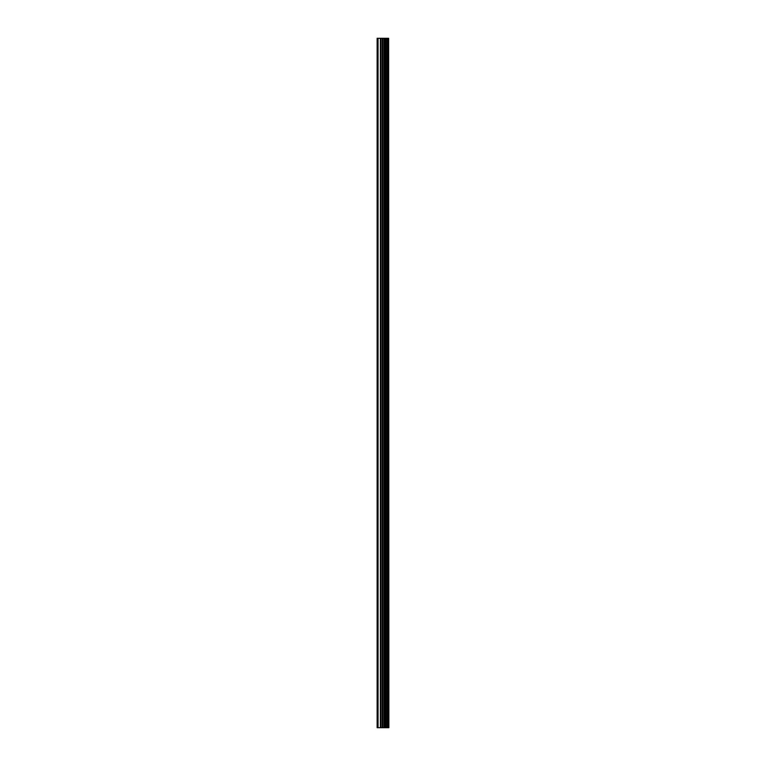 <?xml version="1.0" encoding="UTF-8"?>
<svg xmlns="http://www.w3.org/2000/svg" width="766" height="766" viewBox="0 0 766 766"><rect width="100%" height="100%" fill="white"/><g stroke="black" fill="none" stroke-linecap="round" stroke-linejoin="round"><path stroke-width="1.15" d="M388.64 38.3L388.869 727.7L388.64 38.3L377.131 38.3L377.131 727.7L378.05 727.7L378.05 38.3M378.05 727.7L388.64 727.7M388.554 727.7L388.554 38.3M387.529 727.7L387.529 38.3M387.376 727.7L387.376 38.3M385.097 727.7L385.097 38.3M385.02 727.7L385.02 38.3M386.208 727.7L386.208 38.3M386.054 727.7L386.054 38.3M384.609 727.7L384.609 38.3M384.063 727.7L384.063 38.3M382.809 727.7L382.809 38.3M382.263 727.7L382.263 38.3M380.932 727.7L380.932 38.3M380.386 727.7L380.386 38.3"/></g></svg>
